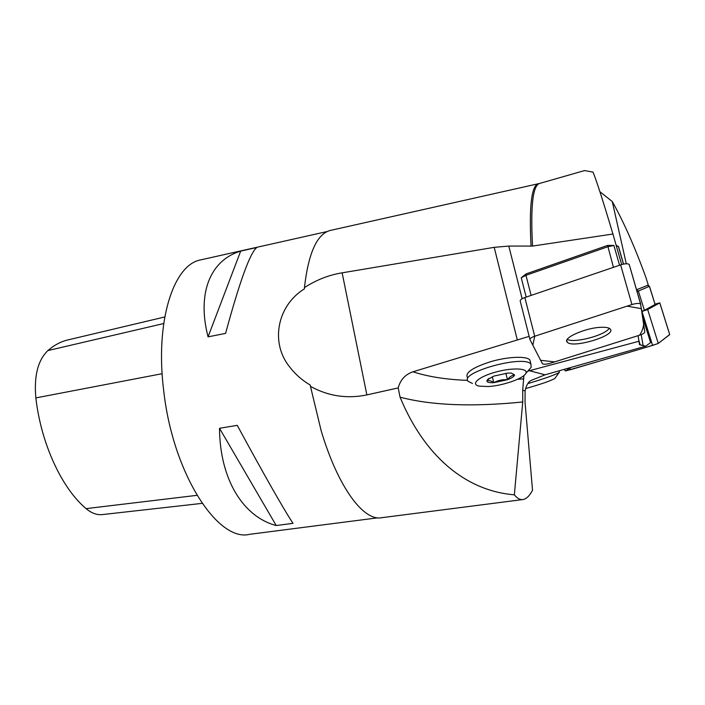 <?xml version="1.0" encoding="UTF-8"?>
<svg xmlns="http://www.w3.org/2000/svg" width="705" height="705" viewBox="0 0 705 705"><rect width="100%" height="100%" fill="white"/><g stroke="black" fill="none" stroke-linecap="round" stroke-linejoin="round"><path stroke-width="1.06" d="M626.287 263.758L612.275 201.533C623.687 221.828 634.914 247.182 645.965 277.62L648.538 285.851M641.665 310.5L641.894 311.231L644.396 310.297L655.086 304.498L649.411 286.345L637.012 291.57M647.569 285.358L636.492 289.764M642.625 317.074L650.6 342.595L645.754 346.155L643.127 345.591L641.206 334.619M621.651 264.551L612.927 234.016L532.531 246.071L508.79 246.071L494.205 247.332L342.137 272.835C328.909 274.976 316.351 279.894 304.454 287.587L304.428 288.83C276.695 305.961 270.041 343.617 290.169 367.569C295.659 374.628 302.366 380.462 310.279 385.08L310.473 386.384C328.248 396.166 347.054 399.004 366.864 394.897L398.202 387.917C400.352 379.836 405.269 374.461 412.971 371.791L529.155 336.364M638.104 335.659L639.461 344.595L643.127 345.591M584.683 170.592L593.037 172.126C596.377 180.163 603.013 200.793 612.927 234.016M619.545 265.247L613.896 245.446L607.604 245.411L526.124 273.892L521.251 277.761L526.186 297.096M612.275 201.533L599.902 191.716M514.35 494.822L522.749 401.973C472.341 407.041 431.442 405.437 400.052 397.171C424.269 455.597 465.071 490.786 514.35 494.822C517.311 498.47 520.246 500.039 523.136 499.519C526.459 498.867 529.587 495.791 532.522 490.292L525.04 402.273L525.102 390.764C526.362 385.194 528.362 381.757 531.094 380.453L545.018 374.822L645.754 346.155M527.763 371.174L639.047 341.229M400.052 397.171L398.202 387.917M310.473 386.384L321.127 430.596C338.188 487.975 363.903 521.524 381.713 517.699L522.581 499.589M331.068 230.271L330.257 230.456C317.003 233.945 308.411 252.989 304.454 287.587M201.586 259.687L200.537 259.925C173.738 264.622 154.888 320.837 163.692 390.596C172.866 474.113 218.224 542.568 249.693 534.302L377.818 517.822M293.016 523.339C285.146 511.724 263.159 473.249 237.259 425.344L219.502 428.296C219.863 479.999 243.683 517.082 276.228 525.533L293.016 523.339M225.591 333.394C239.753 281.224 250.16 252.593 256.823 247.499L240.678 251.112C211.271 259.757 196.457 291.896 208.054 336.858L225.591 333.394M522.749 401.973L522.705 390.341L523.885 375.553M467.283 377.272C465.177 372.619 472.888 367.455 490.398 361.771C507.556 356.607 526.811 355.822 529.869 359.991L530.451 362.308M68.191 339.854L67.389 340.048C60.515 341.74 54.012 345.256 47.861 350.588C37.885 360.264 33.884 376.038 35.858 397.902C41.075 443.903 61.934 488.415 86.081 508.622C91.615 513.275 97.149 515.258 102.674 514.553L202.088 503.37M240.678 251.112L208.054 336.858M219.502 428.296L276.228 525.533M613.896 245.446L607.631 246.803L525.965 275.311L521.251 277.761M623.546 264.093L618.602 246.829L616.196 245.472M472.438 383.45L468.252 381.414C458.259 372.707 524.264 354.333 530.918 364.177L531.156 367.34L528.662 370.16M489.191 378.303L486.873 380.92C488.865 380.18 491.156 380.762 493.747 382.674L492.319 376.708M507.459 379.713C509.512 376.902 511.892 375.307 514.579 374.919C514.28 376.417 511.9 378.012 507.459 379.713L493.747 382.674C497.986 380.365 502.559 379.378 507.459 379.713L505.882 373.236M493.747 382.674C489.358 382.885 487.067 382.295 486.873 380.92L487.455 379.695L493.835 376.1L507.838 373.068L511.416 373.121L514.579 374.919L511.46 373.13M488.063 386.543L479.1 386.12C470.164 384.278 478.677 376.708 495.615 372.09C512.482 367.375 528.821 368.186 525.833 373.359C523.577 378.559 502.48 385.846 488.063 386.543M655.112 304.428L649.472 286.318L647.26 285.252M527.825 383.599C544.172 378.726 554.597 375.051 559.074 372.584L559.321 371.87M525.489 388.605C540.259 384.428 550.015 381.079 554.756 378.567L555.135 378.039M609.208 328.283C605.401 335.272 573.905 343.529 567.296 339.343M529.904 339.325L520.237 301.114C519.973 299.977 521.515 298.788 524.855 297.545L620.611 264.886C624.894 263.573 627.758 263.414 629.195 264.428L640.722 304.181M550.482 363.198L639.585 335.192C642.942 334.073 644.678 332.998 644.811 331.985L640.581 303.97C639.171 303.079 636.28 303.273 631.936 304.56L534.707 336.241C531.314 337.431 529.737 338.55 529.966 339.581L542.392 363.727C543.696 364.529 546.393 364.344 550.482 363.198M601.515 327.287C586.093 327.525 562.193 338.048 567.243 342.119C572.169 348.957 617.095 335.368 610.204 328.988C608.935 327.719 606.036 327.155 601.515 327.287M669.706 334.505L658.267 343.414L652.592 345.432L641.973 311.451L647.675 309.53L659.792 302.886L655.015 304.119M652.592 345.432L570.424 369.711L565.084 370.865L564.582 369.253M534.725 336.232L532.848 345.186L540.629 360.325L554.676 361.885L639.567 335.201C643.568 329.217 644.617 323.392 642.722 317.726L641.4 308.675L627.062 306.146L534.725 336.232M647.675 309.53L658.267 343.414L669.697 334.602L659.792 302.886M658.029 343.555C641.057 349.151 618.021 355.505 598.88 361.304L565.824 370.883L569.869 367.939M508.79 246.071L522.149 298.735M494.205 247.332L517.329 340.066M584.665 170.548L539.492 183.476C532.786 185.653 530.46 206.521 532.531 246.071M545.018 374.822L529.279 370.645M538.532 183.732L538.179 183.811C531.42 185.935 529.041 206.724 531.041 246.177M412.971 371.791C427.953 376.699 446.195 379.563 467.706 380.383M517.496 379.308L523.806 378.805M35.858 397.902L162.132 373.703M86.081 508.622L196.942 495.342M47.861 350.588L163.701 323.542M525.102 390.764L522.705 390.341M342.137 272.835L366.864 394.897M613.447 267.327L607.604 245.411M526.124 273.892L525.965 275.311L531.121 295.413M636.606 290.16L638.386 291.077L644.396 310.297M524.855 297.545L534.707 336.241M631.936 304.56L620.611 264.886M569.816 367.763L570.424 369.711M640.228 345.053L638.897 340.374M539.492 183.476L330.257 230.456M200.537 259.925L327.393 231.478M67.389 340.048L164.75 316.968M623.458 264.111L618.364 246.318M616.126 245.208L617.016 245.613M530.918 364.177L529.869 359.991M488.697 378.673L487.455 379.695M525.833 373.359L531.156 367.34M647.331 285.234L649.472 286.318M559.453 372.284L559.003 370.848M554.756 378.567L559.074 372.584M629.195 264.428L640.581 303.97M566.802 340.445L567.243 342.119M659.818 302.868L669.724 334.584"/></g></svg>
